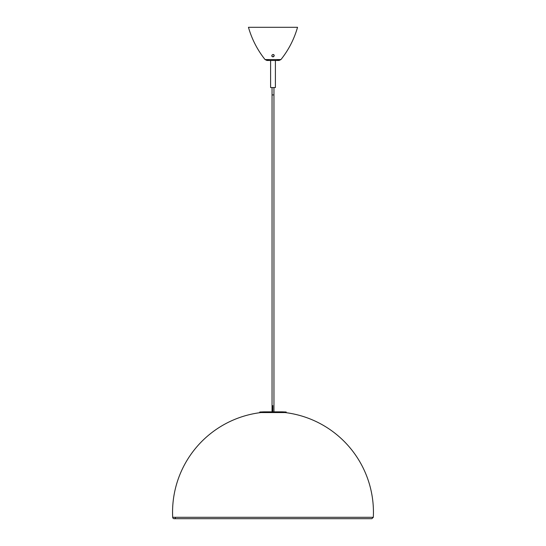 <?xml version="1.0" encoding="UTF-8"?>
<svg xmlns="http://www.w3.org/2000/svg" width="546" height="546" viewBox="0 0 546 546"><rect width="100%" height="100%" fill="white"/><g stroke="black" fill="none" stroke-linecap="round" stroke-linejoin="round"><path stroke-width="0.82" d="M274.215 55.672L273.014 56.873C269.861 56.245 273.812 52.75 274.215 55.672M271.908 55.672L271.908 55.672A1.106 1.106 0 0 1 273.566 54.716A1.106 1.106 0 0 1 273.566 56.634A1.106 1.106 0 0 1 271.908 55.672M280.951 59.562L265.049 59.562C257.378 49.911 251.849 39.155 248.457 27.3L297.543 27.3C294.151 39.155 288.622 49.911 280.951 59.562L279.081 60.463L277.477 59.848M275.396 60.463L275.396 87.551L270.604 87.551L270.604 60.463M175.437 517.963A1.474 1.474 0 0 1 172.686 517.301L373.314 517.301L371.84 518.7L174.16 518.7L371.84 518.7M285.135 412.571A100.437 100.437 0 0 1 373.314 517.301M273.955 87.551L273.955 94.922L272.045 94.922L273.955 94.922L273.955 411.841L282.029 411.841L273 411.841L282.023 411.841M272.816 405.569L272.816 411.841M286.2 412.018L259.8 412.018L259.8 412.571L286.2 412.571L286.2 412.018L282.036 411.841M272.045 87.551L272.045 411.841L263.971 411.841L273 411.841L263.977 411.841M265.049 59.562L266.919 60.463L279.081 60.463M268.523 59.848L266.919 60.463M260.865 412.571A100.437 100.437 0 0 0 172.686 517.301M259.8 412.018L263.964 411.841"/></g></svg>
